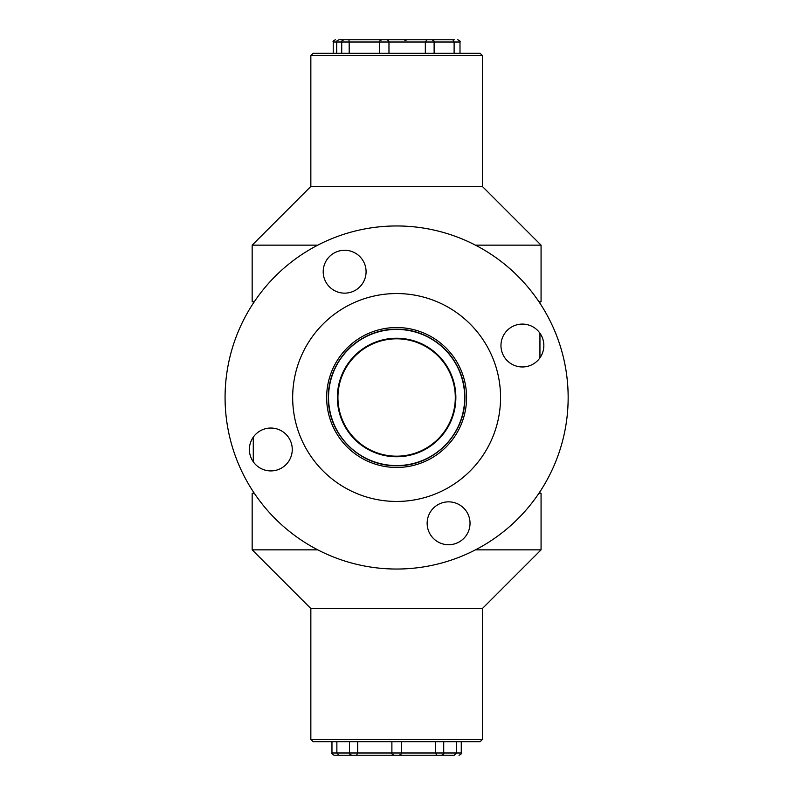 <?xml version="1.0" encoding="UTF-8"?>
<svg xmlns="http://www.w3.org/2000/svg" width="795" height="795" viewBox="0 0 795 795"><rect width="100%" height="100%" fill="white"/><g stroke="black" fill="none" stroke-linecap="round" stroke-linejoin="round"><path stroke-width="1.19" d="M253.287 493.427L253.287 491.757M253.287 461.806L253.287 437.131M253.287 303.243L253.287 301.573M463.545 410.985A68.281 68.281 0 0 0 464.896 397.5C465.353 434.577 433.752 466.168 396.735 465.781C359.489 466.258 327.947 434.607 328.335 397.659C327.818 360.493 359.38 328.852 396.496 329.219C433.712 328.782 465.343 360.304 464.896 397.5A68.281 68.281 0 0 0 396.616 329.219A68.281 68.281 0 0 0 328.335 397.659M337.935 397.5A58.681 58.681 0 0 0 425.961 448.32A58.681 58.681 0 0 0 425.961 346.68A58.681 58.681 0 0 0 337.935 397.5M464.697 397.5A68.082 68.082 0 0 1 362.58 456.459A68.082 68.082 0 0 1 362.58 338.541A68.082 68.082 0 0 1 464.697 397.5M455.863 397.5A59.247 59.247 0 0 1 366.992 448.817A59.247 59.247 0 0 1 366.992 346.183A59.247 59.247 0 0 1 455.863 397.5M317.781 549.852L252.164 549.852L310.845 608.543L482.386 608.543L541.067 549.852L541.067 493.427L538.821 493.427M254.4 493.427L252.164 493.427L252.164 549.852M541.067 549.852L475.44 549.852M310.845 608.543L310.845 739.449L482.386 739.449L482.386 608.543M482.386 739.449L480.13 741.705L313.101 741.705L310.845 739.449M538.821 301.573L541.067 301.573L541.067 245.148L475.44 245.148M541.067 245.148L482.386 186.457L310.845 186.457L252.164 245.148L252.164 301.573L254.4 301.573M252.164 245.148L317.781 245.148M482.386 186.457L482.386 55.551L310.845 55.551L310.845 186.457M310.845 55.551L313.101 53.295L480.13 53.295L482.386 55.551M331.118 238.957A171.541 171.541 0 0 1 566.666 420.048A171.541 171.541 0 0 1 292.063 533.495A171.541 171.541 0 0 1 331.118 238.957M356.925 301.434A103.936 103.936 0 0 0 333.264 479.902A103.936 103.936 0 0 0 499.658 411.164A103.936 103.936 0 0 0 356.925 301.434M440.4 503.474A21.445 21.445 0 0 0 435.521 540.292A21.445 21.445 0 0 0 469.845 526.111A21.445 21.445 0 0 0 440.4 503.474M514.216 325.712A21.445 21.445 0 0 0 502.589 353.715A21.445 21.445 0 0 0 530.593 365.342A21.445 21.445 0 0 0 542.22 337.338A21.445 21.445 0 0 0 514.216 325.712M336.454 251.896A21.445 21.445 0 0 0 324.827 279.9A21.445 21.445 0 0 0 352.831 291.526A21.445 21.445 0 0 0 364.458 263.523A21.445 21.445 0 0 0 336.454 251.896M262.638 429.658A21.445 21.445 0 0 0 251.011 457.662A21.445 21.445 0 0 0 279.015 469.288A21.445 21.445 0 0 0 290.642 441.285A21.445 21.445 0 0 0 262.638 429.658M369.894 332.837A69.97 69.97 0 0 0 353.974 452.971A69.97 69.97 0 0 0 465.979 406.692A69.97 69.97 0 0 0 369.894 332.837M456.35 741.705L456.35 752.994L461.269 752.994L461.269 741.705M331.962 741.705L331.962 752.994L391.885 752.994L391.885 741.705L391.895 752.994L401.346 752.994L401.336 741.705L401.346 752.994L456.35 752.994L454.273 755.25L334.218 755.25L338.958 755.25L336.871 752.994L336.871 741.705M435.521 741.705L435.521 752.994L436.694 755.25M356.538 755.25L357.71 752.994L357.71 741.705M438.085 755.25L454.273 755.25M394.3 755.2L395.632 755.25M353.964 755.21L355.146 755.25M459.997 53.295L459.997 42.006L454.114 42.006L454.114 53.295M349.184 53.295L349.184 42.006L333.234 42.006L333.234 53.295M336.692 53.295L336.692 42.006C336.116 41.449 336.871 40.694 338.948 39.75L452.842 39.75L454.114 42.006L425.335 42.006L425.335 53.295M388.974 53.295L388.974 42.006L349.184 42.006L348.916 39.75M404.884 40.376L407.487 39.75L365.899 39.75M364.249 39.75L339.982 39.75M454.283 39.75L445.429 39.75M386.787 39.75L388.348 40.376L388.974 42.006L425.335 42.006L426.925 39.75M399.09 755.25C401.167 754.296 401.912 753.541 401.346 752.994L401.107 752.994M391.895 752.994L391.885 752.994C391.309 753.541 392.064 754.296 394.141 755.25M539.944 493.427L539.944 491.757M539.944 357.869L539.944 333.194M539.944 303.243L539.944 301.573M351.768 755.25C349.691 754.296 348.935 753.541 349.512 752.994L349.512 741.705M441.464 755.25C443.54 754.296 444.286 753.541 443.719 752.994L443.719 741.705M461.269 752.994C461.845 753.541 461.09 754.296 459.013 755.25M331.962 752.994C331.386 753.541 332.141 754.296 334.218 755.25M431.864 39.75C433.941 40.704 434.696 41.459 434.12 42.006L434.12 53.295M381.848 39.75C379.772 40.704 379.016 41.459 379.593 42.006L379.593 53.295M343.977 39.75C341.9 40.694 341.154 41.449 341.721 42.006L341.721 53.295M366.932 39.839L366.306 39.75M333.234 42.006C332.668 41.459 333.413 40.704 335.49 39.75M459.997 42.006C460.563 41.449 459.808 40.694 457.731 39.75"/></g></svg>
